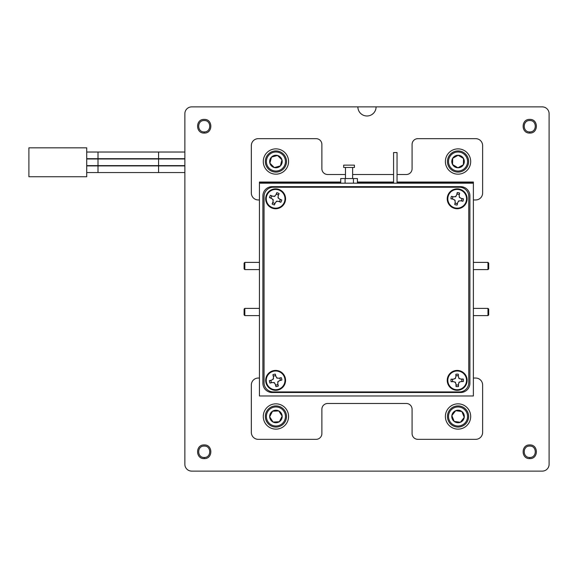 <?xml version="1.0" encoding="UTF-8"?>
<svg xmlns="http://www.w3.org/2000/svg" width="578" height="578" viewBox="0 0 578 578"><rect width="100%" height="100%" fill="white"/><g stroke="black" fill="none" stroke-linecap="round" stroke-linejoin="round"><path stroke-width="0.87" d="M184.859 172.555L86.722 172.555M158.574 172.555L158.574 165.908L86.722 165.908M158.574 165.908L184.859 165.908M184.859 165.619L86.722 165.611M158.574 165.619L158.574 158.964L86.722 158.964M158.574 158.964L184.866 158.964M184.866 158.675L86.722 158.675M158.574 158.675L158.574 152.028L86.722 152.028M158.574 152.028L184.866 152.028M28.9 176.745L86.722 176.745L86.722 147.838L28.9 147.831L28.9 176.745M447.459 161.298A10.585 10.585 0 0 1 458.26 150.937A10.585 10.585 0 0 1 468.621 161.732A10.585 10.585 0 0 1 457.827 172.1A10.585 10.585 0 0 1 447.459 161.298M463.361 158.401L458.166 155.258A6.257 6.257 0 0 0 452.56 164.535A6.257 6.257 0 0 0 464.3 161.645A6.257 6.257 0 0 0 463.527 158.502L458.166 155.258L452.682 158.278L452.56 164.535L457.913 167.779L463.397 164.759L463.527 158.502A6.257 6.257 0 0 0 458.166 155.258L452.682 158.278L452.56 164.535L457.913 167.779L463.397 164.759L463.527 158.502M467.559 161.71A9.523 9.523 0 0 0 458.238 151.992A9.523 9.523 0 0 0 448.521 161.32A9.523 9.523 0 0 0 457.848 171.037A9.523 9.523 0 0 0 467.559 161.71M265.685 158.827A10.585 10.585 0 0 1 278.61 151.284A10.585 10.585 0 0 1 286.153 164.21A10.585 10.585 0 0 1 273.228 171.753A10.585 10.585 0 0 1 265.685 158.827M281.977 163.112A6.257 6.257 0 0 0 281.963 159.868L277.512 155.46L271.472 157.115L269.883 163.162L274.333 167.569L280.366 165.922L281.963 159.868L277.512 155.46L271.472 157.115L269.883 163.162L274.333 167.569L280.366 165.922L281.963 159.868A6.257 6.257 0 0 0 271.472 157.115A6.257 6.257 0 0 0 274.333 167.569A6.257 6.257 0 0 0 281.977 163.112M285.135 163.935A9.523 9.523 0 0 0 278.343 152.303A9.523 9.523 0 0 0 266.711 159.095A9.523 9.523 0 0 0 273.502 170.727A9.523 9.523 0 0 0 285.135 163.935M275.619 370.419A9.949 9.949 0 0 0 265.678 380.36A9.949 9.949 0 0 0 275.619 390.309A9.949 9.949 0 0 0 285.568 380.36A9.949 9.949 0 0 0 275.619 370.419M275.619 370.997A9.371 9.371 0 0 0 266.256 380.36A9.371 9.371 0 0 0 275.619 389.731A9.371 9.371 0 0 0 284.99 380.36A9.371 9.371 0 0 0 275.619 370.997M457.184 370.419A9.949 9.949 0 0 0 447.235 380.36A9.949 9.949 0 0 0 457.184 390.309A9.949 9.949 0 0 0 467.125 380.36A9.949 9.949 0 0 0 457.184 370.419M457.184 370.997A9.371 9.371 0 0 0 447.813 380.36A9.371 9.371 0 0 0 457.184 389.731A9.371 9.371 0 0 0 466.547 380.36A9.371 9.371 0 0 0 457.184 370.997M457.184 188.854A9.949 9.949 0 0 0 447.235 198.796A9.949 9.949 0 0 0 457.184 208.745A9.949 9.949 0 0 0 467.125 198.796A9.949 9.949 0 0 0 457.184 188.854M457.184 189.432A9.371 9.371 0 0 0 447.813 198.796A9.371 9.371 0 0 0 457.184 208.167A9.371 9.371 0 0 0 466.547 198.796A9.371 9.371 0 0 0 457.184 189.432M275.619 188.854A9.949 9.949 0 0 0 265.678 198.796A9.949 9.949 0 0 0 275.619 208.745A9.949 9.949 0 0 0 285.568 198.796A9.949 9.949 0 0 0 275.619 188.854M275.619 189.432A9.371 9.371 0 0 0 266.256 198.796A9.371 9.371 0 0 0 275.619 208.167A9.371 9.371 0 0 0 284.99 198.796A9.371 9.371 0 0 0 275.619 189.432M271.01 198.03L273.25 199.778L272.903 202.603A4.675 4.675 0 0 0 274.846 203.405L276.602 201.166L279.42 201.512A4.675 4.675 0 0 0 280.229 199.569L277.989 197.821L278.336 194.996A4.675 4.675 0 0 0 276.392 194.186L274.637 196.426L271.819 196.079A4.675 4.675 0 0 0 271.01 198.03L269.493 197.611L271.739 198.543L273.054 199.858L273.054 201.722L272.122 203.969A6.242 6.242 0 0 0 274.427 204.93L275.359 202.676L276.681 201.361L278.545 201.361L280.792 202.293A6.242 6.242 0 0 0 281.753 199.988L279.499 199.056L278.184 197.734L278.184 195.87L279.116 193.623A6.242 6.242 0 0 0 276.811 192.669L275.879 194.916L274.557 196.231L272.693 196.231L270.446 195.299A6.242 6.242 0 0 0 269.493 197.611M452.509 198.911L455.038 200.205L455.233 203.044A4.675 4.675 0 0 0 457.292 203.47L458.592 200.942L461.432 200.754A4.675 4.675 0 0 0 461.858 198.688L459.322 197.387L459.134 194.548A4.675 4.675 0 0 0 457.068 194.121L455.775 196.657L452.935 196.845A4.675 4.675 0 0 0 452.509 198.911L450.941 198.781L453.325 199.273L454.864 200.32L455.218 202.156L454.72 204.54A6.242 6.242 0 0 0 457.169 205.046L457.66 202.661L458.708 201.115L460.536 200.768L462.92 201.26A6.242 6.242 0 0 0 463.426 198.81L461.042 198.319L459.503 197.271L459.149 195.443L459.64 193.059A6.242 6.242 0 0 0 457.198 192.553L456.707 194.938L455.659 196.477L453.831 196.831L451.44 196.339A6.242 6.242 0 0 0 450.941 198.781M452.646 381.48L455.392 382.195L456.194 384.926A4.675 4.675 0 0 0 458.303 384.897L459.019 382.152L461.75 381.35A4.675 4.675 0 0 0 461.721 379.247L458.968 378.525L458.173 375.794A4.675 4.675 0 0 0 456.064 375.823L455.348 378.576L452.617 379.37A4.675 4.675 0 0 0 452.646 381.48L451.086 381.697L453.52 381.661L455.247 382.347L455.984 384.059L456.02 386.494A6.242 6.242 0 0 0 458.513 386.465L458.484 384.03L459.17 382.296L460.883 381.559L463.318 381.523A6.242 6.242 0 0 0 463.281 379.031L460.847 379.06L459.12 378.373L458.383 376.661L458.347 374.226A6.242 6.242 0 0 0 455.847 374.262L455.883 376.697L455.197 378.424L453.484 379.161L451.05 379.197A6.242 6.242 0 0 0 451.086 381.697M271.472 382.513L274.312 382.564L275.728 385.035A4.675 4.675 0 0 0 277.772 384.515L277.823 381.668L280.294 380.252A4.675 4.675 0 0 0 279.774 378.214L276.927 378.156L275.511 375.686A4.675 4.675 0 0 0 273.473 376.213L273.416 379.052L270.945 380.469A4.675 4.675 0 0 0 271.472 382.513L269.998 383.084L272.361 382.484L274.203 382.744L275.323 384.24L275.923 386.595A6.242 6.242 0 0 0 278.343 385.981L277.743 383.619L278.004 381.776L279.499 380.656L281.854 380.057A6.242 6.242 0 0 0 281.24 377.636L278.878 378.236L277.035 377.976L275.916 376.48L275.316 374.125A6.242 6.242 0 0 0 272.895 374.739L273.495 377.102L273.235 378.944L271.739 380.064L269.384 380.664A6.242 6.242 0 0 0 269.998 383.084M343.679 167.461L354.43 167.461L354.43 165.142L343.679 165.142L343.679 167.461M397.05 183.183L397.05 152.541L393.582 152.541L393.582 183.183M244.826 269.615L244.104 268.893L244.104 263.113L244.826 262.39L244.826 269.615L259.428 269.615M244.826 262.39L259.428 262.39M244.826 308.435L244.826 315.617L259.428 315.617M244.104 314.851L244.104 309.143M487.976 308.385L488.699 309.107L488.699 314.894L487.976 315.617L487.976 308.385L473.375 308.385M487.976 262.39L488.699 263.113L488.699 268.893L487.976 269.615L487.976 262.39L473.375 262.39M445.392 416.485A12.651 12.651 0 0 0 458.036 429.129A12.651 12.651 0 0 0 470.687 416.485A12.651 12.651 0 0 0 458.036 403.834A12.651 12.651 0 0 0 445.392 416.485M263.272 161.522A12.651 12.651 0 0 0 275.923 174.166A12.651 12.651 0 0 0 288.567 161.522A12.651 12.651 0 0 0 275.923 148.871A12.651 12.651 0 0 0 263.272 161.522M445.392 161.522A12.651 12.651 0 0 0 458.036 174.166A12.651 12.651 0 0 0 470.687 161.522A12.651 12.651 0 0 0 458.036 148.871A12.651 12.651 0 0 0 445.392 161.522M263.272 416.485A12.651 12.651 0 0 0 275.923 429.129A12.651 12.651 0 0 0 288.567 416.485A12.651 12.651 0 0 0 275.923 403.834A12.651 12.651 0 0 0 263.272 416.485M529.751 446.079C537.092 445.732 537.092 457.805 529.751 457.458C522.404 457.812 522.404 445.732 529.751 446.079M529.751 120.542C537.092 120.195 537.092 132.268 529.751 131.921C522.411 132.275 522.404 120.195 529.751 120.542M204.215 120.542C211.555 120.188 211.555 132.268 204.215 131.921C196.874 132.268 196.867 120.195 204.215 120.542M204.215 446.079C211.555 445.725 211.555 457.805 204.215 457.458C196.867 457.805 196.867 445.732 204.215 446.079M284.39 420.835A9.523 9.523 0 0 0 280.272 408.01A9.523 9.523 0 0 0 267.448 412.136A9.523 9.523 0 0 0 271.573 424.953A9.523 9.523 0 0 0 284.39 420.835M266.509 411.652A10.585 10.585 0 0 1 280.756 407.071A10.585 10.585 0 0 1 285.337 421.319A10.585 10.585 0 0 1 271.089 425.899A10.585 10.585 0 0 1 266.509 411.652M281.486 419.339A6.257 6.257 0 0 0 272.527 411.225A6.257 6.257 0 0 0 273.062 422.048A6.257 6.257 0 0 0 281.486 419.339M280.742 418.956L282.172 416.174L278.777 410.915L272.527 411.225L269.666 416.789L273.062 422.048L279.311 421.745L280.742 418.956M465.543 422.352A9.523 9.523 0 0 0 463.91 408.986A9.523 9.523 0 0 0 450.537 410.611A9.523 9.523 0 0 0 452.169 423.985A9.523 9.523 0 0 0 465.543 422.352M449.706 409.961A10.585 10.585 0 0 1 464.56 408.147A10.585 10.585 0 0 1 466.374 423.002A10.585 10.585 0 0 1 451.519 424.816A10.585 10.585 0 0 1 449.706 409.961M462.971 420.343A6.257 6.257 0 0 0 455.695 410.676A6.257 6.257 0 0 0 454.185 421.413A6.257 6.257 0 0 0 462.971 420.343M462.306 419.823L464.235 417.359L461.894 411.55L455.695 410.676L451.844 415.604L454.185 421.413L460.377 422.287L462.306 419.823M454.366 421.441L460.377 422.287L464.235 417.359L461.894 411.55L455.695 410.676L451.844 415.604L454.185 421.413M278.596 410.922L272.527 411.225L269.666 416.789L273.062 422.048L279.311 421.745L282.172 416.174L278.777 410.915M542.272 471.121A6.828 6.828 0 0 0 549.1 464.293L549.1 113.714A6.828 6.828 0 0 0 542.272 106.879L191.694 106.879A6.828 6.828 0 0 0 184.866 113.707L184.859 464.286A6.828 6.828 0 0 0 191.694 471.121L542.272 471.121M204.215 457.458L204.215 458.6C195.4 459.019 195.4 444.518 204.215 444.937C213.022 444.518 213.022 459.019 204.215 458.6M204.215 131.921L204.215 133.063C195.4 133.482 195.4 118.981 204.215 119.4C213.022 118.981 213.022 133.482 204.215 133.063M529.751 131.921L529.751 133.063C520.937 133.482 520.937 118.989 529.751 119.4C538.559 118.989 538.559 133.482 529.751 133.063M529.751 457.458L529.751 458.6C520.937 459.019 520.937 444.525 529.751 444.937C538.559 444.525 538.559 459.019 529.751 458.6M357.876 106.879A9.104 9.104 0 0 0 366.979 115.99A9.104 9.104 0 0 0 376.09 106.879M259.428 378.048L258.272 378.048A6.936 6.936 0 0 0 251.336 384.984L251.336 432.402A6.936 6.936 0 0 0 258.272 439.338L316.094 439.338A5.78 5.78 0 0 0 321.881 433.558L321.881 409.275A5.78 5.78 0 0 1 327.661 403.487L406.298 403.487A5.78 5.78 0 0 1 412.085 409.275L412.085 433.558A5.78 5.78 0 0 0 417.865 439.338L475.687 439.338A6.936 6.936 0 0 0 482.623 432.402L482.623 384.984A6.936 6.936 0 0 0 475.687 378.048L473.375 378.048M473.375 199.952L475.687 199.952A6.936 6.936 0 0 0 482.623 193.016L482.623 145.598A6.936 6.936 0 0 0 475.687 138.662L417.865 138.662A5.78 5.78 0 0 0 412.085 144.442L412.085 168.733A5.78 5.78 0 0 1 406.298 174.513L397.05 174.513M345.471 174.513L327.661 174.513A5.78 5.78 0 0 1 321.881 168.733L321.881 144.442A5.78 5.78 0 0 0 316.094 138.662L258.272 138.662A6.936 6.936 0 0 0 251.336 145.598L251.336 193.016A6.936 6.936 0 0 0 258.272 199.952L259.428 199.952M352.638 174.513L393.582 174.513M357.399 183.183L357.399 178.559L353.433 178.559L353.433 183.183M340.709 183.183L340.709 178.559L353.433 178.559M345.088 183.183L345.088 178.559M273.473 376.213L272.895 374.739M270.945 380.469L269.384 380.664M279.774 378.214L281.24 377.636M275.511 375.686L275.316 374.125M277.772 384.515L278.343 385.981M280.294 380.252L281.854 380.057M278.314 385.996A6.242 6.242 0 0 1 275.966 386.595L275.728 385.035M456.064 375.823L455.847 374.262M452.617 379.37L451.05 379.197M461.721 379.247L463.281 379.031M458.173 375.794L458.347 374.226M458.303 384.897L458.513 386.465M461.75 381.35L463.318 381.523M456.02 386.494L456.194 384.926M457.068 194.121L457.198 192.553M452.935 196.845L451.44 196.339M461.858 198.688L463.426 198.81M457.234 192.553A6.242 6.242 0 0 1 459.611 193.045L459.64 193.059M459.611 193.045L459.134 194.548M457.292 203.47L457.169 205.046M463.426 198.846A6.242 6.242 0 0 1 462.935 201.223L462.92 201.26M462.935 201.223L461.432 200.754M454.72 204.54L455.233 203.044M276.392 194.186L276.811 192.669M271.819 196.079L270.446 195.299M280.229 199.569L281.753 199.988M278.336 194.996L279.116 193.623M274.846 203.405L274.427 204.93M281.746 200.024A6.242 6.242 0 0 1 280.814 202.264L280.792 202.293M280.814 202.264L279.42 201.512M272.903 202.603L272.122 203.969M273.307 187.236A9.255 9.255 0 0 0 264.052 196.484L264.052 382.672A9.255 9.255 0 0 0 273.307 391.927L459.496 391.927A9.255 9.255 0 0 0 468.751 382.672L468.751 196.484A9.255 9.255 0 0 0 459.496 187.236L273.307 187.236M262.896 195.906A9.255 9.255 0 0 1 272.151 186.658L460.652 186.658A9.255 9.255 0 0 1 469.907 195.906L469.907 383.25A9.255 9.255 0 0 1 460.652 392.505L272.151 392.505A9.255 9.255 0 0 1 262.896 383.25L262.896 195.906M473.375 395.973L473.375 183.183L259.428 183.183L259.428 395.973L473.375 395.973M473.375 183.183L473.375 182.605L397.05 182.605M393.582 182.605L357.399 182.605M340.709 182.605L259.428 182.605L259.428 183.183M340.709 182.027L259.428 182.027L259.428 182.605M473.375 182.605L473.375 182.027L397.05 182.027M393.582 182.027L357.399 182.027M98 158.675L98 152.028M98 165.619L98 158.964M98 172.555L98 165.908M352.638 178.559L352.638 167.461M244.104 314.894L244.826 315.617M487.976 315.617L473.375 315.617M487.976 269.615L473.375 269.615M244.104 309.107L244.826 308.385L259.428 308.385M345.471 178.559L345.471 167.461"/></g></svg>
